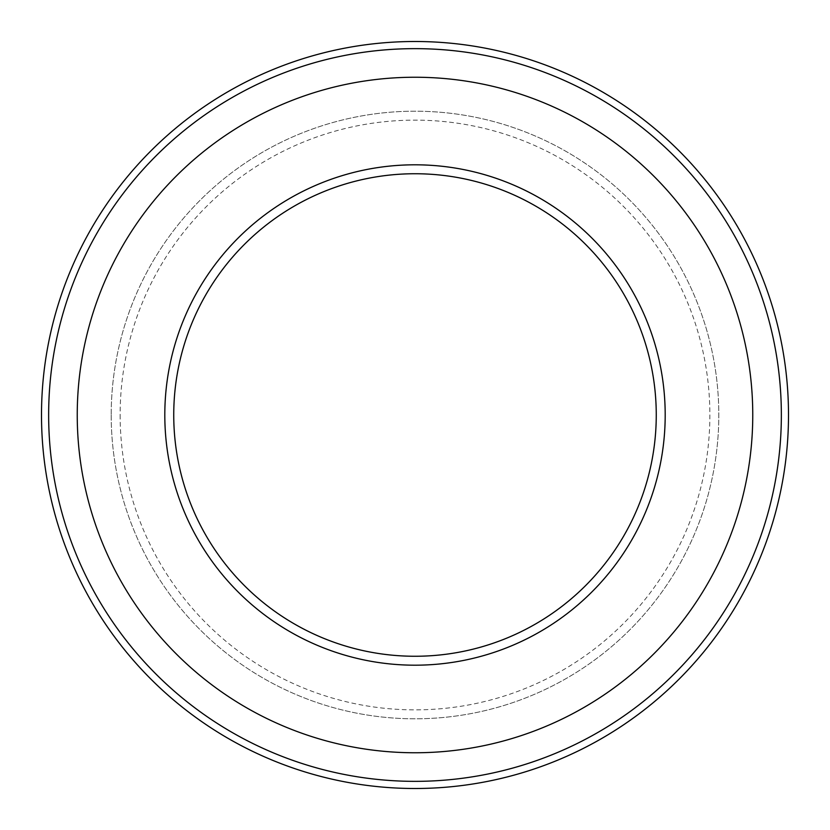 <?xml version="1.0" encoding="UTF-8"?>
<svg xmlns="http://www.w3.org/2000/svg" width="830" height="830" viewBox="0 0 830 830"><rect width="100%" height="100%" fill="white"/><g stroke="black" fill="none" stroke-linecap="round" stroke-linejoin="round"><path stroke-width="0.62" stroke-dasharray="4.15 3.11" d="M164.807 415A250.193 250.193 0 0 0 415 665.193A250.193 250.193 0 0 0 665.193 415A250.193 250.193 0 0 0 415 164.807A250.193 250.193 0 0 0 164.807 415A250.193 250.193 0 0 0 415 665.193A250.193 250.193 0 0 0 665.193 415A250.193 250.193 0 0 0 415 164.807A250.193 250.193 0 0 0 164.807 415A250.193 250.193 0 0 0 415 665.193A250.193 250.193 0 0 0 665.193 415A250.193 250.193 0 0 0 415 164.807A250.193 250.193 0 0 0 164.807 415M111.199 415A303.801 303.801 0 0 0 415 718.801A303.801 303.801 0 0 0 718.801 415A303.801 303.801 0 0 0 415 111.199A303.801 303.801 0 0 0 111.199 415A303.801 303.801 0 0 0 415 718.801A303.801 303.801 0 0 0 718.801 415A303.801 303.801 0 0 0 415 111.199A303.801 303.801 0 0 0 111.199 415M781.352 415A366.352 366.352 0 0 0 415 48.648A366.352 366.352 0 0 0 48.648 415A366.352 366.352 0 0 0 415 781.352A366.352 366.352 0 0 0 781.352 415M752.758 415A337.758 337.758 0 0 0 415 77.242A337.758 337.758 0 0 0 77.242 415A337.758 337.758 0 0 0 415 752.758A337.758 337.758 0 0 0 752.758 415M120.132 415A294.868 294.868 0 0 0 415 709.868A294.868 294.868 0 0 0 709.868 415A294.868 294.868 0 0 0 415 120.132A294.868 294.868 0 0 0 120.132 415"/><path stroke-width="1.25" d="M164.807 415A250.193 250.193 0 0 0 415 665.193A250.193 250.193 0 0 0 665.193 415A250.193 250.193 0 0 0 415 164.807A250.193 250.193 0 0 0 164.807 415M788.5 415A373.5 373.5 0 0 0 415 41.5A373.5 373.5 0 0 0 41.5 415A373.5 373.5 0 0 0 415 788.5A373.5 373.5 0 0 0 788.5 415M781.352 415A366.352 366.352 0 0 0 415 48.648A366.352 366.352 0 0 0 48.648 415A366.352 366.352 0 0 0 415 781.352A366.352 366.352 0 0 0 781.352 415M752.758 415A337.758 337.758 0 0 0 415 77.242A337.758 337.758 0 0 0 77.242 415A337.758 337.758 0 0 0 415 752.758A337.758 337.758 0 0 0 752.758 415M173.74 415A241.26 241.26 0 0 0 415 656.26A241.26 241.26 0 0 0 656.26 415A241.26 241.26 0 0 0 415 173.74A241.26 241.26 0 0 0 173.74 415"/></g></svg>
